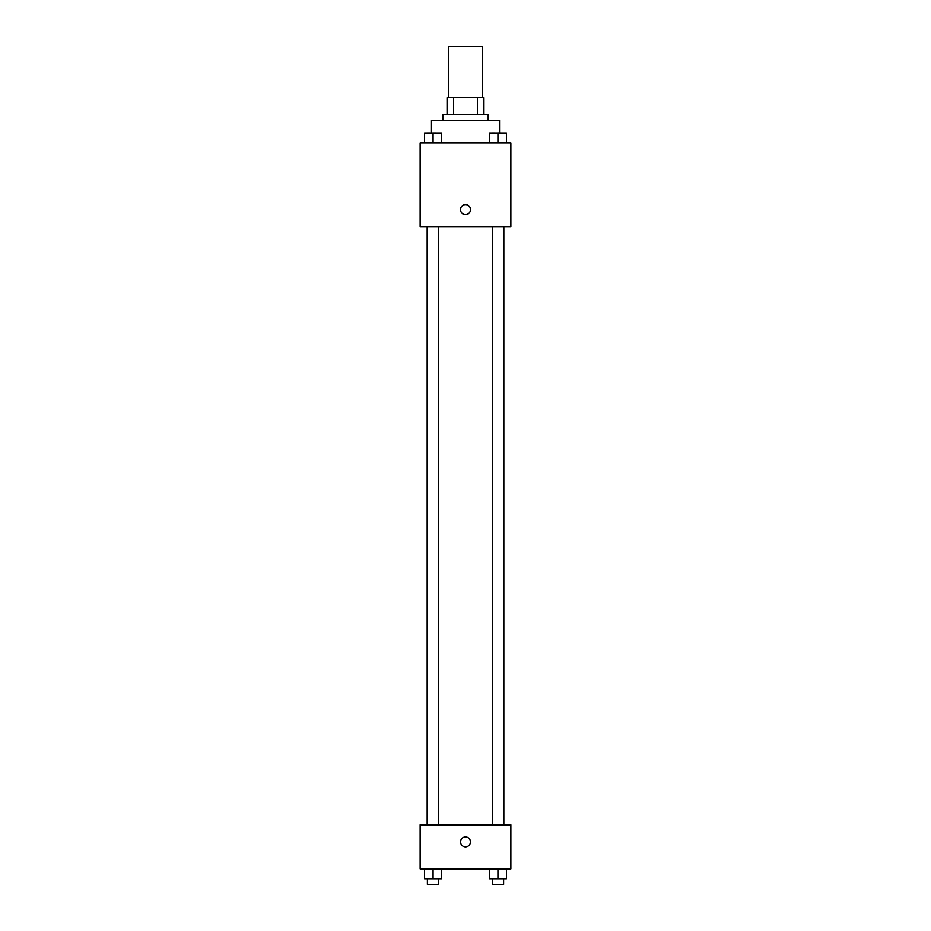 <?xml version="1.0" encoding="UTF-8"?>
<svg xmlns="http://www.w3.org/2000/svg" width="931" height="931" viewBox="0 0 931 931"><rect width="100%" height="100%" fill="white"/><g stroke="black" fill="none" stroke-linecap="round" stroke-linejoin="round"><path stroke-width="1.4" d="M482.514 97.592L482.514 46.55L448.486 46.55L448.486 97.592M453.56 114.606L453.56 97.592L447.066 97.592L447.066 114.606L447.066 97.592M453.56 97.592L483.934 97.592L483.934 114.606M477.44 114.606L477.44 97.592M442.819 120.274L442.819 114.606L488.181 114.606L488.181 120.274M499.528 132.993L499.528 120.274L431.472 120.274L431.472 132.993M420.137 142.955L510.863 142.955L510.863 226.605L420.137 226.605L420.137 142.955M460.542 209.591A4.958 4.958 0 0 1 467.979 205.297A4.958 4.958 0 0 1 467.979 213.886A4.958 4.958 0 0 1 460.542 209.591M420.137 824.901L510.863 824.901L510.863 868.856L420.137 868.856L420.137 824.901M465.5 846.884A4.958 4.958 0 0 1 461.206 839.436A4.958 4.958 0 0 1 469.794 839.436A4.958 4.958 0 0 1 465.5 846.884M489.427 868.856L489.427 878.783L506.441 878.783L506.441 868.856L506.441 878.783M497.934 878.783L497.934 868.856M503.613 878.783L503.613 884.45L492.266 884.45L492.266 878.783M424.559 868.856L424.559 878.783L441.573 878.783L441.573 868.856L441.573 878.783M433.066 878.783L433.066 868.856M438.734 878.783L438.734 884.45L427.387 884.45L427.387 878.783M489.427 142.955L489.427 133.028L506.441 133.028L506.441 142.955L506.441 133.028M497.934 142.955L497.934 133.028L492.266 132.993M503.613 133.028L497.934 132.993M424.559 142.955L424.559 133.028L441.573 133.028L441.573 142.955L441.573 133.028M433.066 142.955L433.066 133.028L427.387 132.993M438.734 133.028L433.066 132.993M503.834 824.901L503.834 226.605M427.166 824.901L427.166 226.605M492.266 226.605L492.266 824.901M503.613 226.605L503.613 824.901M438.734 824.901L438.734 226.605M427.387 824.901L427.387 226.605"/></g></svg>
